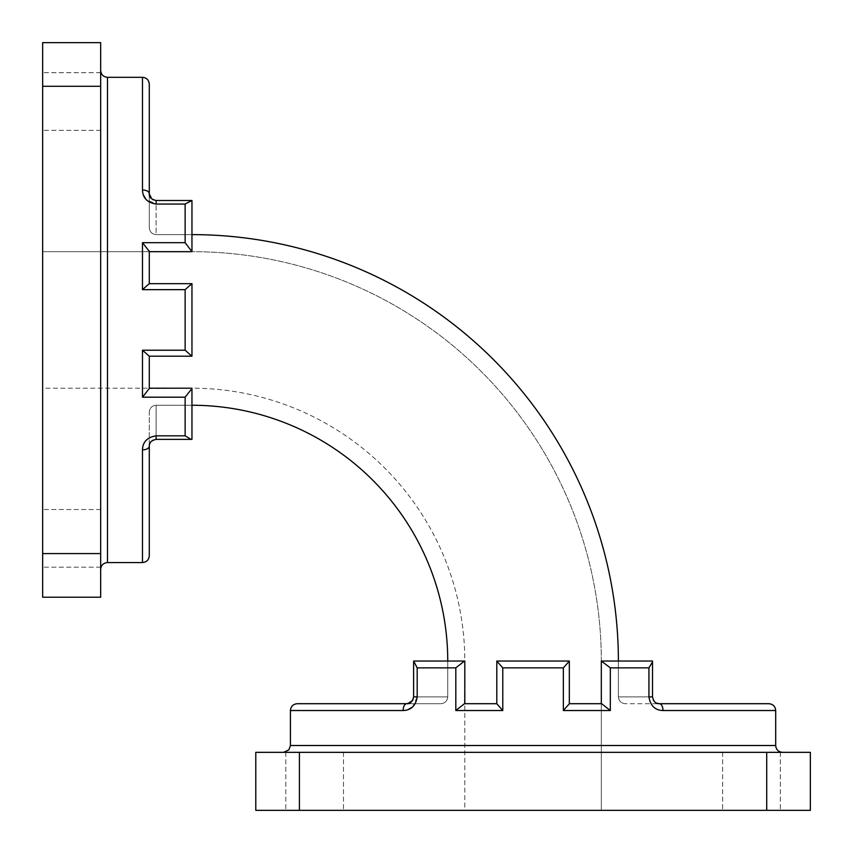 <?xml version="1.0" encoding="UTF-8"?>
<svg xmlns="http://www.w3.org/2000/svg" width="853" height="853" viewBox="0 0 853 853"><rect width="100%" height="100%" fill="white"/><g stroke="black" fill="none" stroke-linecap="round" stroke-linejoin="round"><path stroke-width="0.64" stroke-dasharray="4.26 3.2" d="M768.862 703.704L625.206 703.704C621.091 703.267 618.82 700.995 618.382 696.88L618.382 661.043L652.513 661.043L601.322 661.043L601.322 703.704L601.322 661.043L601.322 703.704L569.324 703.704L569.324 661.043L496.809 661.043L569.324 661.043L496.809 661.043L496.809 703.768L496.809 661.043L496.809 703.768L502.78 710.528L502.78 667.867L563.353 667.867L563.353 710.528L610.321 710.528L610.321 667.867L648.941 667.867L648.941 696.88C650.37 705.73 655.051 710.272 662.994 710.528L775.686 710.528M653.355 700.174L652.513 696.88L618.382 696.88C618.82 700.995 621.091 703.267 625.206 703.704C621.091 703.267 618.82 700.995 618.382 696.88L618.382 661.043L652.513 661.043L618.382 661.043A426.596 426.596 0 0 0 191.957 234.618L191.957 200.487L191.957 234.618M407.787 709.76L403.138 710.528A6.824 3.657 90 0 1 406.796 703.704C410.911 703.267 413.183 700.995 413.62 696.88L412.82 700.078L413.62 696.88L447.75 696.88C447.313 700.995 445.031 703.267 440.916 703.704C445.031 703.267 447.313 700.995 447.75 696.88C447.313 700.995 445.031 703.267 440.916 703.704L406.796 703.704L440.916 703.704C445.031 703.267 447.313 700.995 447.75 696.88L447.75 661.043L464.81 661.043L413.62 661.043L447.75 661.043L413.62 661.043L447.75 661.043L447.75 696.88L447.75 661.214L447.75 696.88L413.62 696.88L413.62 661.043L413.62 696.88L413.62 661.043L413.62 696.88L413.62 661.043L464.48 661.043L455.811 667.867L455.811 710.528L502.78 710.528M143.24 194.665L142.472 190.006A6.824 3.657 180 0 1 149.296 193.663L149.296 227.794C149.733 231.909 152.005 234.18 156.12 234.618L191.786 234.618L156.12 234.618C152.005 234.18 149.733 231.909 149.296 227.794L149.296 84.138M152.826 440.233L156.12 439.38L156.12 405.25C152.005 405.687 149.733 407.969 149.296 412.084C149.733 407.969 152.005 405.687 156.12 405.25C152.005 405.687 149.733 407.969 149.296 412.084L149.296 446.204L149.296 412.084C149.733 407.969 152.005 405.687 156.12 405.25L191.786 405.25A255.953 255.953 0 0 1 447.75 661.043M191.957 405.25L191.957 439.38L156.12 439.38L191.957 439.38L156.12 439.38L191.957 439.38L191.957 405.25L191.957 439.38L156.12 439.38L156.12 405.25L191.786 405.25L156.12 405.25L156.12 439.38L156.12 405.25L191.786 405.25A255.953 255.953 0 0 1 191.957 405.25A255.953 255.953 0 0 0 191.786 405.25A255.953 255.953 0 0 1 191.957 405.25L191.957 439.38L191.957 388.19L149.296 388.19L149.296 356.191L191.957 356.191L191.957 283.676L191.957 356.191L191.957 283.676L149.232 283.676L149.296 251.678L191.957 251.678L149.296 251.678L149.296 283.676L191.957 283.676L149.232 283.676L142.472 289.647L185.133 289.647L185.133 350.22L142.472 350.22L142.472 397.189L185.133 397.189L185.133 435.819L156.12 435.819C147.27 437.237 142.728 441.918 142.472 449.862L142.472 562.564M42.65 388.19L42.65 251.678L42.65 388.19L191.786 388.19A273.024 273.024 0 0 1 464.81 661.214L464.81 810.35L601.322 810.35L464.81 810.35L464.81 661.214A273.024 273.024 0 0 0 191.786 388.19L42.65 388.19M100.665 86.281L100.665 597.217L42.65 597.217L42.65 42.65L100.665 42.65L100.665 86.281L42.65 86.281M42.65 538.35L42.65 567.192L42.65 538.35M42.65 101.518L42.65 130.36L42.65 101.518M299.414 752.335L810.35 752.335L810.35 810.35L255.783 810.35L255.783 752.335L299.414 752.335L299.414 810.35M751.482 810.35L722.64 810.35L751.482 810.35M314.65 810.35L285.808 810.35L314.65 810.35M618.382 661.043L652.513 661.043L652.513 696.88L652.513 661.043L652.513 696.88L652.513 661.043L652.513 696.88L618.382 696.88L652.513 696.88L618.382 696.88L618.382 661.043L618.382 696.88C618.82 700.995 621.091 703.267 625.206 703.704L659.337 703.704A6.824 3.657 -90 0 1 662.994 710.528M149.296 388.19L191.957 388.19L149.296 388.52L149.296 356.191L191.957 356.191L185.133 350.22M464.48 703.704L464.81 661.043L464.81 703.704L496.809 703.704L464.48 703.704L464.81 661.043M601.642 703.704L569.324 703.768L569.324 661.043L563.353 667.867M601.322 661.214L601.322 810.35L601.322 661.214A409.525 409.525 0 0 0 191.786 251.678A409.525 409.525 0 0 1 601.322 661.214M42.65 251.678L191.786 251.678L42.65 251.678M156.12 204.059L185.133 204.059L185.133 242.678L191.957 251.358L191.957 200.487L156.12 200.487L191.957 200.487L156.12 200.487L191.957 200.487L156.12 200.487L152.922 199.687L156.12 200.487L156.12 234.618C152.005 234.18 149.733 231.909 149.296 227.794C149.733 231.909 152.005 234.18 156.12 234.618L156.12 200.487C152.005 200.06 149.733 197.779 149.296 193.663C149.733 197.779 152.005 200.06 156.12 200.487L156.12 204.059L145.98 199.41M100.665 553.586L42.65 553.586M100.665 538.35L100.665 567.192L100.665 538.35M100.665 101.518L100.665 130.36L100.665 101.518M100.665 319.939L100.665 569.388L100.665 319.939M149.296 283.676L149.296 251.358L191.957 251.678M142.472 350.22L149.232 356.191L191.893 356.191M149.296 555.74L149.296 446.204A6.824 3.657 0 0 1 142.472 449.862M149.296 388.52L149.296 356.191M766.719 752.335L766.719 810.35M751.482 752.335L722.64 752.335L751.482 752.335M314.65 752.335L285.808 752.335L314.65 752.335M533.061 752.335L283.612 752.335L533.061 752.335M412.82 700.078L406.796 703.704C410.911 703.267 413.183 700.995 413.62 696.88L447.75 696.88L413.62 696.88L417.181 696.88L412.543 707.02M563.353 710.528L569.324 703.768L569.324 661.107M406.806 703.704L297.26 703.704M659.337 703.704C655.882 703.97 653.611 701.688 652.513 696.88C652.94 700.995 655.221 703.267 659.337 703.704C655.221 703.267 652.94 700.995 652.513 696.88L653.387 700.228M654.582 701.774L657.471 703.448M656.554 703.107L654.688 701.87M652.513 661.917L648.941 667.867M601.642 661.043L610.321 667.867M496.809 661.107L502.78 667.867M413.62 661.917L417.181 667.867L455.811 667.867M149.296 446.204C149.03 442.75 151.312 440.479 156.12 439.38C152.005 439.817 149.733 442.089 149.296 446.204C149.733 442.089 152.005 439.817 156.12 439.38L152.772 440.255M151.226 441.449L149.552 444.349M149.893 443.421L151.13 441.555M191.083 439.38L185.133 435.819M191.957 388.52L185.133 397.189M149.296 193.663L152.74 199.591M191.893 283.676L185.133 289.647M185.133 204.059L191.083 200.487M107.489 562.564L107.489 77.314M142.472 77.314L142.472 190.006M185.133 242.678L142.472 242.678L142.472 289.647M290.436 710.528L403.138 710.528M417.181 696.88L417.181 667.867M775.686 745.511L290.436 745.511M652.513 696.88L648.941 696.88M156.12 439.38L156.12 435.819M100.665 509.518L42.65 509.518L100.665 509.518M100.665 567.192L42.65 567.192L100.665 567.192M100.665 72.686L42.65 72.686L100.665 72.686M100.665 130.36L42.65 130.36L100.665 130.36M722.64 752.335L722.64 810.35L722.64 752.335M780.314 752.335L780.314 810.35L780.314 752.335M285.808 752.335L285.808 810.35L285.808 752.335M343.482 752.335L343.482 810.35L343.482 752.335"/><path stroke-width="1.28" d="M42.65 553.586L42.65 597.217L100.665 597.217L100.665 553.586L42.65 553.586L42.65 42.65L100.665 42.65L100.665 86.281L42.65 86.281M766.719 810.35L810.35 810.35L810.35 752.335L766.719 752.335L766.719 810.35L255.783 810.35L255.783 752.335L299.414 752.335L299.414 810.35M191.957 405.25A255.953 255.953 0 0 1 447.75 661.043M191.957 234.618A426.596 426.596 0 0 1 618.382 661.043M464.48 703.704L455.811 710.528L464.48 703.704L496.809 703.704L464.81 703.704L464.81 661.043M657.471 703.448L659.337 703.704A6.824 3.657 90 0 1 662.994 710.528C655.072 710.304 650.391 705.751 648.941 696.88L648.941 667.867L610.321 667.867L601.322 661.043L601.322 703.704L569.324 703.704L601.642 703.704L610.321 710.528L601.642 703.704M185.133 350.22L185.133 289.647L142.472 289.647L149.232 283.676L191.957 283.676L191.957 356.191L149.232 356.191L142.472 350.22L185.133 350.22L191.893 356.191M191.957 200.487L191.957 251.678L185.133 242.678L185.133 204.059L191.957 200.487M100.665 553.586L100.665 86.281M149.296 388.19L191.957 388.19L191.957 439.38L156.12 439.38L156.12 435.819C147.249 437.269 142.696 441.95 142.472 449.862A6.824 3.657 180 0 0 149.296 446.204L149.296 555.74C148.891 559.877 146.62 562.159 142.472 562.564L142.472 449.862M142.472 190.006L142.472 77.314C146.62 77.719 148.891 79.99 149.296 84.138L149.296 193.663A6.824 3.657 0 0 0 142.472 190.006C142.728 197.949 147.27 202.63 156.12 204.059L156.12 200.487L191.083 200.487M145.98 199.41L143.24 194.665M191.957 251.678L149.296 251.678M149.296 251.358L142.472 242.678L149.296 251.358L149.296 283.676M149.296 356.191L149.296 388.52L142.472 397.189L149.296 388.52M563.353 667.867L502.78 667.867L502.78 710.528L496.809 703.768L496.809 661.043L569.324 661.043L569.324 703.768L563.353 710.528L563.353 667.867L569.324 661.107M601.642 661.043L652.513 661.043L652.513 696.88C653.622 701.71 655.904 703.981 659.337 703.704L768.862 703.704C773.01 704.109 775.281 706.38 775.686 710.528L662.994 710.528M413.62 661.043L464.48 661.043L455.811 667.867L417.181 667.867L413.62 661.043M766.719 752.335L299.414 752.335M403.138 710.528L290.436 710.528C290.841 706.38 293.123 704.109 297.26 703.704L406.796 703.704A6.824 3.657 -90 0 0 403.138 710.528C411.082 710.272 415.763 705.73 417.181 696.88L413.62 696.88L413.62 661.917M412.543 707.02L407.787 709.76M653.387 700.228L654.582 701.774M659.337 703.704L656.554 703.107M654.688 701.87L653.355 700.174M648.941 667.867L652.513 661.917M502.78 667.867L496.809 661.107M412.82 700.078L411.082 702.19L412.82 700.078L413.62 696.88C412.521 701.688 410.25 703.97 406.796 703.704L411.039 702.211L406.806 703.704M152.772 440.255L151.226 441.449M149.552 444.349L149.893 443.421M191.957 388.52L185.133 397.189L142.472 397.189L142.472 350.22M191.083 439.38L185.133 435.819L185.133 397.189M151.13 441.555L152.826 440.233M149.296 446.204C149.019 442.771 151.29 440.5 156.12 439.38M185.133 289.647L191.893 283.676M149.296 193.674L150.778 197.917L149.296 193.663C149.03 197.118 151.312 199.389 156.12 200.487L152.74 199.591M150.81 197.949L152.922 199.698L150.81 197.949M142.472 77.314L107.489 77.314L107.489 562.564C103.352 562.969 101.07 565.24 100.665 569.388M142.472 289.647L142.472 242.678L185.133 242.678M185.133 204.059L156.12 204.059M156.12 435.819L185.133 435.819M610.321 667.867L610.321 710.528L563.353 710.528M290.436 710.528L290.436 745.511L775.686 745.511C776.091 749.648 778.373 751.93 782.51 752.335M502.78 710.528L455.811 710.528L455.811 667.867M417.181 667.867L417.181 696.88M648.941 696.88L652.513 696.88M142.472 562.564L107.489 562.564M775.686 710.528L775.686 745.511M290.436 745.511L288.911 749.819L283.612 752.335M107.489 77.314C103.352 76.909 101.07 74.627 100.665 70.49"/></g></svg>
